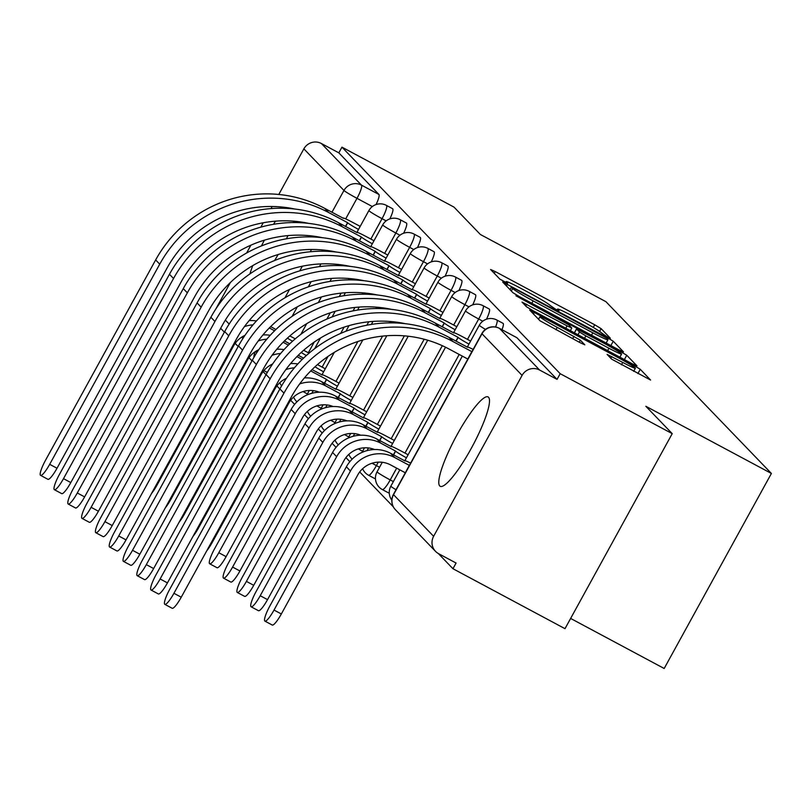 <?xml version="1.0" encoding="UTF-8"?>
<svg xmlns="http://www.w3.org/2000/svg" width="812" height="812" viewBox="0 0 812 812"><rect width="100%" height="100%" fill="white"/><g stroke="black" fill="none" stroke-linecap="round" stroke-linejoin="round"><path stroke-width="1.22" d="M607.102 336.797L610.36 338.239L601.134 328.657L594.739 324.8L495.259 271.573L490.6 269.513L499.837 279.095L507.612 283.317L506.373 281.997A20.422 1.208 28.8 0 1 506.17 281.622A20.422 1.208 28.8 0 1 521.284 288.575L529.566 293.01A20.422 1.208 28.8 0 1 550.039 305.353L555.702 309.301L559.011 310.823L557.773 309.494A20.422 1.208 28.8 0 1 557.56 309.128A20.422 1.208 28.8 0 1 572.673 316.071L580.966 320.507A20.422 1.208 28.8 0 1 601.428 332.859L607.102 336.797M488.519 397.261A50.699 9.48 -61.8 0 0 488.063 396.906A50.699 9.48 -61.8 0 0 456.506 435.79A50.699 9.48 -61.8 0 0 439.759 485.962A50.699 9.48 -61.8 0 0 440.216 486.317A50.699 9.48 -61.8 0 0 471.772 447.432A50.699 9.48 -61.8 0 0 488.519 397.261M285.448 207.436A50.699 9.48 -61.8 0 0 284.748 208.288M275.522 221.158A50.699 9.48 -61.8 0 0 273.522 224.305M264.407 240.169A50.699 9.48 -61.8 0 0 261.444 245.924M252.745 265.615A50.699 9.48 -61.8 0 0 249.944 273.888M611.548 359.077L650.574 380.036L640.262 369.277L633.867 365.42L529.668 310.022L539.99 320.781L580.093 342.674L584.813 344.846L580.367 340.177L557.245 327.368A17.072 1.015 28.8 0 1 539.97 316.741A17.072 1.015 28.8 0 1 552.607 322.547L618.094 357.595A17.072 1.015 28.8 0 1 635.37 368.222A17.072 1.015 28.8 0 1 622.733 362.416L607.102 354.397L611.548 359.077M341.953 147.165L453.999 207.111L480.369 234.485L605.914 301.678L771.4 473.457L645.844 406.274L672.224 433.649L560.178 373.693L341.953 147.165L338.827 152.849L321.379 143.511L361.462 185.126A13.002 2.436 118.2 0 1 356.986 198.331L345.689 218.885M618.835 349.82L623.494 351.88L613.253 341.233L606.858 337.376L502.658 281.977L512.971 292.736L519.365 296.593L618.835 349.82M626.752 355.26L637.004 365.897L632.345 363.847L532.875 310.61L526.481 306.753L522.025 302.084L567.091 325.845L571.81 328.018L568.836 324.881L515.924 295.761L620.358 351.403L626.752 355.26L624.377 359.584M672.224 433.649L565 628.681L452.954 568.725L438.318 553.53M263.078 371.622L266.031 374.687M276.882 385.954L279.835 389.019M290.686 400.286L294.624 404.366M304.49 414.617L308.428 418.698M318.304 428.949L322.232 433.029M332.108 443.271L336.036 447.351M345.912 457.603L349.84 461.683M359.716 471.934L393.312 506.81M570.633 618.439L664.175 668.489L771.4 473.457M560.178 373.693L557.052 379.377L539.604 370.039A13.002 12.748 136.1 0 0 522.086 375.388L433.618 536.306A13.002 12.748 136.1 0 0 438.632 553.703L456.08 563.041L452.954 568.725M215.779 309.078L230.395 282.485M246.604 253.019L250.918 245.163M260.835 227.137L263.23 222.762M271.025 208.582L272.182 206.492M278.78 194.474L303.861 148.85A13.002 12.748 -43.9 0 1 321.379 143.511M274.578 260.52A50.699 9.48 -61.8 0 0 278.12 254.532M286.423 238.789A50.699 9.48 -61.8 0 0 287.945 235.602M293.548 222.549A50.699 9.48 -61.8 0 0 294.056 221.209M501.978 329.713A13.002 2.436 -61.8 0 0 503.044 323.349L496.853 320.029A13.002 2.436 118.2 0 1 495.543 327.003M486.489 319.197A13.002 2.436 -61.8 0 0 489.24 309.017L483.049 305.698A13.002 2.436 118.2 0 1 478.684 319.004L467.489 339.365M388.39 492.772A13.002 2.436 -61.8 0 0 388.501 492.864A13.002 2.436 -61.8 0 0 389.252 492.772M472.675 304.876A13.002 2.436 -61.8 0 0 475.436 294.685L469.245 291.366A13.002 2.436 118.2 0 1 464.88 304.673L453.685 325.033M374.586 478.441A13.002 2.436 -61.8 0 0 374.697 478.532A13.002 2.436 -61.8 0 0 375.448 478.441M458.871 290.544A13.002 2.436 -61.8 0 0 461.632 280.353L455.43 277.044A13.002 2.436 118.2 0 1 451.076 290.341L439.871 310.702M445.067 276.212A13.002 2.436 -61.8 0 0 447.828 266.021L441.626 262.712A13.002 2.436 118.2 0 1 437.262 276.009L426.067 296.37M431.263 261.88A13.002 2.436 -61.8 0 0 434.014 251.69L427.822 248.381A13.002 2.436 118.2 0 1 423.458 261.677L412.263 282.048M417.459 247.548A13.002 2.436 -61.8 0 0 420.21 237.358L414.018 234.049A13.002 2.436 118.2 0 1 409.654 247.345L398.459 267.716M403.655 233.217A13.002 2.436 -61.8 0 0 406.406 223.036L400.214 219.717A13.002 2.436 118.2 0 1 395.85 233.014L384.655 253.385M389.851 218.885A13.002 2.436 -61.8 0 0 392.602 208.704L386.41 205.385A13.002 2.436 118.2 0 1 382.046 218.682L370.851 239.053M557.052 379.377L516.97 337.762A13.002 2.436 -61.8 0 0 516.848 337.68A13.002 2.436 -61.8 0 0 516.706 337.63M338.827 152.849L378.92 194.464A13.002 2.436 118.2 0 1 376.047 204.553M606.462 338.086L514.676 288.666L511.367 287.143L512.676 288.534A20.422 1.208 28.8 0 0 533.139 300.876L592.821 332.818A20.422 1.208 28.8 0 0 607.934 339.771A20.422 1.208 28.8 0 0 607.731 339.396L606.462 338.086L606.858 337.376M608.949 348.246A17.072 1.015 28.8 0 0 621.586 354.052A17.072 1.015 28.8 0 0 604.311 343.425L576.51 328.901L579.484 332.037L585.878 335.894L608.949 348.246L607.65 350.622M156.411 484.632L157.092 484.997A14.951 2.801 118.2 0 1 151.58 493.422M295.263 338.837L290.341 336.209A13.002 0.771 28.8 0 0 289.854 335.945M275.958 329.469L270.64 326.617M274.598 330.788L270.416 328.555A32.825 32.186 136.1 0 0 269.29 327.977M287.407 338.127A13.002 0.771 28.8 0 0 292.533 341.223M157.092 484.997L233.521 345.973A24.38 23.903 -43.9 0 1 245.001 335.336M263.281 334.564A24.38 23.903 -43.9 0 1 264.103 334.889M252.999 324.851A32.825 32.186 136.1 0 0 244.442 326.607M256.43 320.963A32.825 32.186 136.1 0 0 249.162 320.608M360.193 226.406L352.865 222.488A13.002 0.771 28.8 0 0 343.243 218.063A13.002 0.771 28.8 0 0 343.374 218.296L324.648 208.339A125.454 123.018 136.1 0 0 155.65 259.942L45.614 460.089A14.951 2.801 -61.8 0 0 40.6 475.385A14.951 2.801 -61.8 0 0 49.684 464.322L57.013 468.24A14.951 2.801 118.2 0 1 47.918 479.303L40.6 475.385M345.496 226.446L347.577 222.661L328.718 212.571A125.454 123.018 136.1 0 0 159.72 264.164L49.684 464.322M347.577 222.661L347.709 222.803A13.002 0.771 28.8 0 0 358.518 229.451M57.013 468.24L167.049 268.082A117.009 114.725 -43.9 0 1 294.888 209.049M170.215 498.964L170.896 499.329A14.951 2.801 118.2 0 1 165.384 507.754M309.067 353.169L304.155 350.54A13.002 0.771 28.8 0 0 303.658 350.276M289.762 343.801L284.444 340.949M288.402 345.12L284.22 342.877A32.825 32.186 136.1 0 0 283.094 342.309M301.211 352.459A13.002 0.771 28.8 0 0 306.337 355.554M170.896 499.329L247.325 360.295A24.38 23.903 -43.9 0 1 258.805 349.667M277.085 348.896A24.38 23.903 -43.9 0 1 277.907 349.221M266.803 339.183A32.825 32.186 136.1 0 0 258.257 340.938M270.234 335.295A32.825 32.186 136.1 0 0 262.966 334.94M184.019 513.296L184.7 513.661A14.951 2.801 118.2 0 1 179.188 522.086M325.277 368.79L317.959 364.872A13.002 0.771 28.8 0 0 317.462 364.608M303.566 358.122L298.248 355.28M302.206 359.452L298.034 357.209A32.825 32.186 136.1 0 0 296.898 356.63M315.015 366.791A13.002 0.771 28.8 0 0 323.602 371.835M184.7 513.661L261.129 374.626A24.38 23.903 -43.9 0 1 272.609 363.989M290.889 363.228A24.38 23.903 -43.9 0 1 291.711 363.553M280.607 353.514A32.825 32.186 136.1 0 0 272.061 355.27M284.038 349.627A32.825 32.186 136.1 0 0 276.77 349.272M373.997 240.738L366.669 236.82A13.002 0.771 28.8 0 0 357.047 232.394A13.002 0.771 28.8 0 0 357.178 232.628L338.452 222.671A125.454 123.018 136.1 0 0 169.454 274.273L59.428 474.421A14.951 2.801 -61.8 0 0 54.404 489.717A14.951 2.801 -61.8 0 0 63.498 478.654L70.817 482.561A14.951 2.801 118.2 0 1 61.722 493.635L54.404 489.717M359.3 240.778L361.381 236.992L342.522 226.903A125.454 123.018 136.1 0 0 173.535 278.496L63.498 478.654M361.381 236.992L361.513 237.124A13.002 0.771 28.8 0 0 372.322 243.783M70.817 482.561L180.853 282.414A117.009 114.725 -43.9 0 1 308.692 223.381M387.801 255.069L380.473 251.141A13.002 0.771 28.8 0 0 370.851 246.716A13.002 0.771 28.8 0 0 370.982 246.96L352.256 237.002A125.454 123.018 136.1 0 0 183.268 288.605L73.232 488.753A14.951 2.801 -61.8 0 0 68.208 504.049A14.951 2.801 -61.8 0 0 77.302 492.975L84.621 496.893A14.951 2.801 118.2 0 1 75.526 507.967L68.208 504.049M373.104 255.1L375.185 251.324L356.326 241.225A125.454 123.018 136.1 0 0 187.339 292.827L77.302 492.975M375.185 251.324L375.317 251.456A13.002 0.771 28.8 0 0 386.126 258.114M84.621 496.893L194.657 296.745A117.009 114.725 -43.9 0 1 322.496 237.713M197.823 527.627L198.504 527.983A14.951 2.801 118.2 0 1 192.992 536.417M339.081 383.122L331.763 379.204A13.002 0.771 28.8 0 0 322.141 374.779A13.002 0.771 28.8 0 0 322.273 375.012L312.052 369.612M324.394 383.162L326.475 379.377L311.838 371.541A32.825 32.186 136.1 0 0 310.702 370.962M326.475 379.377L326.607 379.508A13.002 0.771 28.8 0 0 337.406 386.167M198.504 527.983L274.933 388.958A24.38 23.903 -43.9 0 1 286.413 378.321M304.693 377.56A24.38 23.903 -43.9 0 1 305.515 377.874M294.411 367.836A32.825 32.186 136.1 0 0 285.865 369.602M297.842 363.959A32.825 32.186 136.1 0 0 290.574 363.603M211.627 541.949L212.308 542.314A14.951 2.801 118.2 0 1 206.796 550.749M352.885 397.454L345.567 393.536A13.002 0.771 28.8 0 0 335.945 389.1A13.002 0.771 28.8 0 0 336.077 389.344L321.572 381.65A32.825 32.186 136.1 0 0 304.378 377.925M338.198 397.494L340.279 393.708L325.642 385.873A32.825 32.186 136.1 0 0 299.669 383.934M340.279 393.708L340.411 393.84A13.002 0.771 28.8 0 0 351.21 400.499M212.308 542.314L288.737 403.29A24.38 23.903 -43.9 0 1 319.329 392.206M366.689 411.785L359.371 407.857A13.002 0.771 28.8 0 0 349.749 403.432A13.002 0.771 28.8 0 0 349.881 403.676L335.376 395.982A32.825 32.186 136.1 0 0 291.153 409.481L214.723 548.506A14.951 2.801 -61.8 0 0 209.709 563.802A14.951 2.801 -61.8 0 0 218.793 552.728L226.112 556.646A14.951 2.801 118.2 0 1 217.027 567.72L209.709 563.802M352.002 411.816L354.083 408.04L339.446 400.204A32.825 32.186 136.1 0 0 295.223 413.704L218.793 552.728M354.083 408.04L354.215 408.172A13.002 0.771 28.8 0 0 365.014 414.83M226.112 556.646L302.541 417.622A24.38 23.903 -43.9 0 1 333.133 406.538M401.605 269.391L394.277 265.473A13.002 0.771 28.8 0 0 384.655 261.048A13.002 0.771 28.8 0 0 384.786 261.291L366.06 251.334A125.454 123.018 136.1 0 0 197.072 302.927L87.036 503.085A14.951 2.801 -61.8 0 0 82.012 518.381A14.951 2.801 -61.8 0 0 91.106 507.307L98.425 511.225A14.951 2.801 118.2 0 1 89.33 522.299L82.012 518.381M386.918 269.432L388.989 265.656L370.13 255.557A125.454 123.018 136.1 0 0 201.143 307.159L91.106 507.307M388.989 265.656L389.131 265.788A13.002 0.771 28.8 0 0 399.93 272.446M98.425 511.225L208.461 311.077A117.009 114.725 -43.9 0 1 336.3 252.045M415.409 283.723L408.081 279.805A13.002 0.771 28.8 0 0 398.459 275.38A13.002 0.771 28.8 0 0 398.59 275.623L379.864 265.666A125.454 123.018 136.1 0 0 210.876 317.259L100.84 517.417A14.951 2.801 -61.8 0 0 95.816 532.713A14.951 2.801 -61.8 0 0 104.91 521.639L112.229 525.557A14.951 2.801 118.2 0 1 103.134 536.63L95.816 532.713M400.722 283.764L402.803 279.988L383.934 269.888A125.454 123.018 136.1 0 0 214.947 321.491L104.91 521.639M402.803 279.988L402.935 280.12A13.002 0.771 28.8 0 0 413.734 286.778M112.229 525.557L222.265 325.399A117.009 114.725 -43.9 0 1 350.104 266.377M429.213 298.055L421.895 294.137A13.002 0.771 28.8 0 0 412.273 289.711A13.002 0.771 28.8 0 0 412.405 289.945L393.668 279.998A125.454 123.018 136.1 0 0 224.68 331.59L114.644 531.748A14.951 2.801 -61.8 0 0 109.62 547.044A14.951 2.801 -61.8 0 0 118.714 535.971L126.033 539.889A14.951 2.801 118.2 0 1 116.948 550.952L109.62 547.044M414.526 298.095L416.607 294.309L397.738 284.22A125.454 123.018 136.1 0 0 228.751 335.813L118.714 535.971M416.607 294.309L416.739 294.452A13.002 0.771 28.8 0 0 427.538 301.1M126.033 539.889L236.069 339.731A117.009 114.725 -43.9 0 1 363.908 280.698M380.503 426.107L373.175 422.189A13.002 0.771 28.8 0 0 363.553 417.764A13.002 0.771 28.8 0 0 363.685 418.007L349.18 410.304A32.825 32.186 136.1 0 0 304.957 423.813L228.527 562.838A14.951 2.801 -61.8 0 0 223.513 578.134A14.951 2.801 -61.8 0 0 232.597 567.06L239.916 570.978A14.951 2.801 118.2 0 1 230.831 582.052L223.513 578.134M365.806 426.148L367.887 422.372L353.25 414.536A32.825 32.186 136.1 0 0 309.027 428.036L232.597 567.06M367.887 422.372L368.019 422.504A13.002 0.771 28.8 0 0 378.818 429.162M239.916 570.978L316.355 431.954A24.38 23.903 -43.9 0 1 346.937 420.87M443.017 312.387L435.699 308.469A13.002 0.771 28.8 0 0 426.077 304.043A13.002 0.771 28.8 0 0 426.209 304.277L407.472 294.33A125.454 123.018 136.1 0 0 238.484 345.922L128.448 546.08A14.951 2.801 -61.8 0 0 123.434 561.366A14.951 2.801 -61.8 0 0 132.518 550.303L139.837 554.22A14.951 2.801 118.2 0 1 130.752 565.284L123.434 561.366M428.33 312.427L430.411 308.641L411.552 298.552A125.454 123.018 136.1 0 0 242.555 350.145L132.518 550.303M430.411 308.641L430.543 308.783A13.002 0.771 28.8 0 0 441.342 315.432M139.837 554.22L249.873 354.062A117.009 114.725 -43.9 0 1 377.712 295.03M394.307 440.439L386.979 436.521A13.002 0.771 28.8 0 0 377.357 432.096A13.002 0.771 28.8 0 0 377.489 432.339L362.984 424.635A32.825 32.186 136.1 0 0 318.761 438.145L242.331 577.17A14.951 2.801 -61.8 0 0 237.317 592.466A14.951 2.801 -61.8 0 0 246.401 581.392L253.73 585.31A14.951 2.801 118.2 0 1 244.635 596.373L237.317 592.466M379.61 440.48L381.691 436.694L367.054 428.868A32.825 32.186 136.1 0 0 322.841 442.367L246.401 581.392M381.691 436.694L381.823 436.836A13.002 0.771 28.8 0 0 392.632 443.494M253.73 585.31L330.159 446.285A24.38 23.903 -43.9 0 1 360.741 435.202M456.821 326.718L449.503 322.8A13.002 0.771 28.8 0 0 439.881 318.375A13.002 0.771 28.8 0 0 440.013 318.608L421.286 308.651A125.454 123.018 136.1 0 0 252.288 360.254L142.252 560.402A14.951 2.801 -61.8 0 0 137.238 575.698A14.951 2.801 -61.8 0 0 146.322 564.634L153.641 568.552A14.951 2.801 118.2 0 1 144.556 579.616L137.238 575.698M442.134 326.759L444.215 322.973L425.356 312.884A125.454 123.018 136.1 0 0 256.359 364.476L146.322 564.634M444.215 322.973L444.347 323.115A13.002 0.771 28.8 0 0 455.146 329.763M153.641 568.552L263.677 368.394A117.009 114.725 -43.9 0 1 391.516 309.362M408.111 454.771L400.783 450.853A13.002 0.771 28.8 0 0 391.161 446.427A13.002 0.771 28.8 0 0 391.293 446.661L376.788 438.967A32.825 32.186 136.1 0 0 332.575 452.467L256.135 591.501A14.951 2.801 -61.8 0 0 251.121 606.797A14.951 2.801 -61.8 0 0 260.216 595.724L267.534 599.642A14.951 2.801 118.2 0 1 258.439 610.705L251.121 606.797M393.414 454.811L395.495 451.025L380.858 443.2A32.825 32.186 136.1 0 0 336.645 456.699L260.216 595.724M395.495 451.025L395.627 451.167A13.002 0.771 28.8 0 0 406.436 457.816M267.534 599.642L343.963 460.617A24.38 23.903 -43.9 0 1 374.545 449.533M470.625 341.05L463.307 337.132A13.002 0.771 28.8 0 0 453.685 332.707A13.002 0.771 28.8 0 0 453.817 332.94L435.09 322.983A125.454 123.018 136.1 0 0 266.092 374.586L156.056 574.734A14.951 2.801 -61.8 0 0 151.042 590.03A14.951 2.801 -61.8 0 0 160.126 578.966L167.445 582.884A14.951 2.801 118.2 0 1 158.36 593.948L151.042 590.03M455.938 341.091L458.019 337.305L439.16 327.216A125.454 123.018 136.1 0 0 270.163 378.808L160.126 578.966M458.019 337.305L458.151 337.447A13.002 0.771 28.8 0 0 468.95 344.095M167.445 582.884L277.481 382.726A117.009 114.725 -43.9 0 1 405.32 323.694M410.628 463.124A13.002 0.771 28.8 0 0 404.965 460.759A13.002 0.771 28.8 0 0 405.097 460.993L390.592 453.299A32.825 32.186 136.1 0 0 346.379 466.798L269.949 605.833A14.951 2.801 -61.8 0 0 264.925 621.119A14.951 2.801 -61.8 0 0 274.02 610.056L281.338 613.973A14.951 2.801 118.2 0 1 272.243 625.037L264.925 621.119M405.3 472.817L409.299 465.357L394.662 457.521A32.825 32.186 136.1 0 0 350.449 471.031L274.02 610.056M281.338 613.973L357.767 474.939A24.38 23.903 -43.9 0 1 390.602 464.921L405.239 472.746M473.152 349.404A13.002 0.771 28.8 0 0 467.489 347.039A13.002 0.771 28.8 0 0 467.621 347.272L448.894 337.315A125.454 123.018 136.1 0 0 279.896 388.918L169.86 589.065A14.951 2.801 -61.8 0 0 164.846 604.361A14.951 2.801 -61.8 0 0 173.93 593.298L181.249 597.206A14.951 2.801 118.2 0 1 172.164 608.279L164.846 604.361M467.824 359.087L471.823 351.637L452.964 341.547A125.454 123.018 136.1 0 0 283.967 393.14L173.93 593.298M181.249 597.206L291.285 397.058A117.009 114.725 -43.9 0 1 448.894 348.937L467.763 359.026M522.086 375.388L482.003 333.773L393.536 494.691L433.618 536.306M372.343 206.552L356.986 198.331A13.002 0.771 28.8 0 1 343.953 190.465L303.861 148.85M328.241 250.603L327.835 251.355M320.933 263.91L319.441 266.62M311.158 281.683L308.306 286.88M297.344 306.804L292.087 316.386M284.961 297.781L289.549 289.427M299.77 270.843L302.308 266.214M310.255 251.761L311.514 249.477M331.966 212.257L343.953 190.465A13.002 12.748 -43.9 0 1 361.462 185.126L378.92 194.464M225.35 320.111L229.167 324.059M241.743 337.122L242.971 338.391M482.785 321.197L478.684 319.004A13.002 0.771 -151.2 0 1 465.652 311.138A13.002 0.771 -151.2 0 1 465.52 310.905A13.002 13.002 0 0 1 483.049 305.698M459.196 354.448L404.965 453.086M396.672 468.169L390.217 479.922A13.002 2.436 118.2 0 1 382.31 489.545A13.002 2.436 118.2 0 1 382.198 489.453M393.363 481.597L390.217 479.922A13.002 0.771 -151.2 0 1 377.184 472.056A13.002 0.771 28.8 0 1 377.052 471.823A13.002 13.002 0 0 0 382.31 489.545L388.501 492.864M468.981 306.865L464.88 304.673A13.002 0.771 -151.2 0 1 451.848 296.806A13.002 0.771 -151.2 0 1 451.716 296.573A13.002 13.002 0 0 1 469.245 291.366M442.327 345.689L391.161 438.764M378.311 462.129L376.413 465.591A13.002 2.436 118.2 0 1 368.506 475.213A13.002 2.436 118.2 0 1 368.384 475.121M379.549 467.276L376.413 465.591A13.002 0.771 -151.2 0 1 372.099 463.216M455.177 292.533L451.076 290.341A13.002 0.771 -151.2 0 1 438.044 282.474A13.002 0.771 -151.2 0 1 437.912 282.241A13.002 13.002 0 0 1 455.43 277.044M424.189 339.233L377.357 424.432M364.507 447.798L362.609 451.259A13.002 2.436 118.2 0 1 361.949 452.426M363.543 451.756L362.609 451.259A13.002 0.771 -151.2 0 1 358.295 448.884M441.373 278.201L437.262 276.009A13.002 0.771 -151.2 0 1 424.24 268.143A13.002 0.771 -151.2 0 1 424.108 267.909A13.002 13.002 0 0 1 441.626 262.712M404.376 335.843L363.553 410.101M350.703 433.476L348.805 436.927A13.002 2.436 118.2 0 1 348.145 438.094M349.739 437.424L348.805 436.927A13.002 0.771 -151.2 0 1 344.491 434.552M427.559 263.87L423.458 261.677A13.002 0.771 -151.2 0 1 410.436 253.811A13.002 0.771 -151.2 0 1 410.304 253.577A13.002 13.002 0 0 1 427.822 248.381M390.572 321.511L389.821 322.871M382.543 336.117L349.749 395.769M336.899 419.144L335.001 422.595A13.002 2.436 118.2 0 1 334.341 423.762M335.935 423.093L335.001 422.595A13.002 0.771 -151.2 0 1 330.687 420.23M413.755 249.538L409.654 247.345A13.002 0.771 -151.2 0 1 396.632 239.489A13.002 0.771 -151.2 0 1 396.489 239.246A13.002 13.002 0 0 1 414.018 234.049M376.758 307.18L376.017 308.54M368.739 321.785L366.841 325.226M357.909 341.476L335.945 381.437M323.095 404.812L321.187 408.263A13.002 2.436 118.2 0 1 320.537 409.431M322.12 408.771L321.187 408.263A13.002 0.771 -151.2 0 1 316.883 405.898M399.951 235.216L395.85 233.014A13.002 0.771 -151.2 0 1 382.817 225.157A13.002 0.771 -151.2 0 1 382.685 224.914A13.002 13.002 0 0 1 400.214 219.717M362.954 292.848L362.213 294.208M354.925 307.454L353.037 310.894M344.105 327.145L340.654 333.427M328.018 356.407L322.131 367.105M309.291 390.481L307.383 393.932A13.002 2.436 118.2 0 1 306.733 395.099M308.316 394.439L307.383 393.932A13.002 0.771 -151.2 0 1 303.069 391.567M386.147 220.884L382.046 218.682A13.002 0.771 -151.2 0 1 369.013 210.826A13.002 0.771 -151.2 0 1 368.881 210.582A13.002 13.002 0 0 1 386.41 205.385M349.15 278.526L348.409 279.876M341.121 293.122L339.233 296.563M330.301 312.813L326.85 319.096M314.214 342.075L308.327 352.773M485.464 329.398A13.002 0.771 -151.2 0 1 479.456 325.47A13.002 0.771 -151.2 0 1 479.324 325.226A13.002 13.002 0 0 1 496.853 320.029M396.002 489.727A13.002 0.771 -151.2 0 1 390.988 486.388A13.002 0.771 28.8 0 1 390.856 486.155A13.002 13.002 0 0 0 391.81 500.151M267.3 372.434L263.89 370.607L267.29 372.454M516.97 337.762L499.512 328.424L539.604 370.039M499.248 328.281A13.002 2.436 118.2 0 1 499.39 328.332A13.002 2.436 118.2 0 1 499.512 328.424A13.002 12.748 -43.9 0 0 482.003 333.773A13.002 0.771 -151.2 0 1 481.871 333.539L393.404 494.457A13.002 13.002 0 0 0 395.434 509.733L435.516 551.348M395.434 509.733A13.002 12.748 136.1 0 1 393.536 494.691A13.002 0.771 -151.2 0 1 393.404 494.457M255.404 351.545A13.002 12.748 136.1 0 0 253.872 357.463M255.547 351.444A13.002 0.771 28.8 0 0 256.927 352.489M557.397 310.174L557.773 309.494M506.008 282.667L506.373 281.997M494.285 273.339L495.259 271.573M593.278 327.449L594.739 324.8M599.601 331.438L601.134 328.657M506.404 285.915L507.378 284.149M610.878 345.557L613.253 341.233M510.048 289.701L511.418 287.225M511.316 291.011L512.676 288.534M531.83 303.262L533.139 300.876M591.512 335.204L592.821 332.818M525.78 306.022L526.755 304.256M565.781 328.221L567.091 325.845M619.769 352.469L620.358 351.403M574.46 332.869L576.581 329.022M577.992 334.757L579.484 332.037M584.569 338.279L585.878 335.894M610.847 358.346L611.822 356.57M621.434 364.791L622.733 362.416M555.946 329.753L557.245 327.368M572.663 338.695L573.962 336.32M579.24 342.217L580.367 340.177M533.423 313.96L534.397 312.194M633.299 366.466L633.867 365.42M637.887 373.601L640.262 369.277M269.584 327.683L270.416 328.555M328.718 212.571L324.648 208.339M347.709 222.803L345.658 226.528M159.72 264.164L155.65 259.942M283.388 342.014L284.22 342.877M297.192 356.336L298.034 357.209M342.522 226.903L338.452 222.671M361.513 237.124L359.462 240.859M173.535 278.496L169.454 274.273M356.326 241.225L352.256 237.002M375.317 251.456L373.266 255.191M187.339 292.827L183.268 288.605M310.996 370.668L311.838 371.541M324.556 383.244L326.607 379.508M321.572 381.65L325.642 385.873M338.36 397.575L340.411 393.84M335.376 395.982L339.446 400.204M352.164 411.907L354.215 408.172M291.153 409.481L295.223 413.704M370.13 255.557L366.06 251.334M389.131 265.788L387.07 269.523M201.143 307.159L197.072 302.927M383.934 269.888L379.864 265.666M402.935 280.12L400.884 283.855M214.947 321.491L210.876 317.259M397.738 284.22L393.668 279.998M416.739 294.452L414.688 298.187M228.751 335.813L224.68 331.59M349.18 410.304L353.25 414.536M365.968 426.239L368.019 422.504M304.957 423.813L309.027 428.036M411.552 298.552L407.472 294.33M430.543 308.783L428.492 312.508M242.555 350.145L238.484 345.922M362.984 424.635L367.054 428.868M379.772 440.571L381.823 436.836M318.761 438.145L322.841 442.367M425.356 312.884L421.286 308.651M444.347 323.115L442.296 326.84M256.359 364.476L252.288 360.254M376.788 438.967L380.858 443.2M393.576 454.903L395.627 451.167M332.575 452.467L336.645 456.699M439.16 327.216L435.09 322.983M458.151 337.447L456.1 341.172M270.163 378.808L266.092 374.586M390.592 453.299L394.662 457.521M346.379 466.798L350.449 471.031M452.964 341.547L448.894 337.315M283.967 393.14L279.896 388.918M279.795 382.736A13.002 13.002 0 0 0 281.632 385.862M300.846 334.351L306.713 323.683M318.294 302.602L321.4 296.969M329.936 281.429L331.59 278.414M338.655 265.575L339.203 264.57M356.833 232.506L368.881 210.582M374.697 478.532L368.506 475.213A13.002 13.002 0 0 1 362.629 468.717M293.599 397.058A13.002 13.002 0 0 0 296.959 401.798M314.65 348.683L320.517 338.005M332.098 316.934L335.204 311.3M343.74 295.761L345.404 292.746M352.459 279.907L353.007 278.902M370.637 246.838L382.685 224.914M307.403 411.39A13.002 13.002 0 0 0 310.763 416.13M311.808 393.302L313.27 390.633M321.928 374.89L334.321 352.337M345.912 331.266L349.008 325.632M357.544 310.093L359.208 307.078M366.263 294.238L366.811 293.233M384.441 261.17L396.489 239.246M321.207 425.721A13.002 13.002 0 0 0 324.567 430.462M325.612 407.634L327.074 404.965M335.732 389.222L362.812 339.964M371.348 324.424L373.012 321.41M380.067 308.57L380.625 307.565M398.245 275.501L410.304 253.577M335.011 440.053A13.002 13.002 0 0 0 338.381 444.793M339.416 421.966L340.878 419.296M349.536 403.554L386.816 335.742M393.871 322.902L394.429 321.897M412.049 289.833L424.108 267.909M348.825 454.385A13.002 13.002 0 0 0 352.185 459.125M353.22 436.288L354.682 433.628M363.34 417.886L408.233 336.229M425.853 304.165L437.912 282.241M367.024 450.619L368.486 447.96M377.144 432.217L427.711 340.218M439.668 318.497L451.716 296.573M377.052 471.823L382.29 462.292M390.948 446.549L445.555 347.211M453.472 332.818L465.52 310.905M390.856 486.155L399.819 469.854M404.752 460.881L462.343 356.123M467.276 347.15L479.324 325.226M516.848 337.68L499.39 328.332A13.002 13.002 0 0 0 481.871 333.539M220.661 328.312L224.366 332.159M235.165 343.374L238.17 346.491M248.969 357.696L251.974 360.822M557.073 310.011L557.56 309.128M505.683 282.505L506.17 281.622M509.997 289.64L511.367 287.143M606.148 343.029L607.934 339.771M570.359 330.667L571.81 328.018M619.871 357.168L621.586 354.052M574.358 332.818L576.51 328.901M633.654 371.338L635.37 368.222M538.559 319.299L539.97 316.741"/></g></svg>
